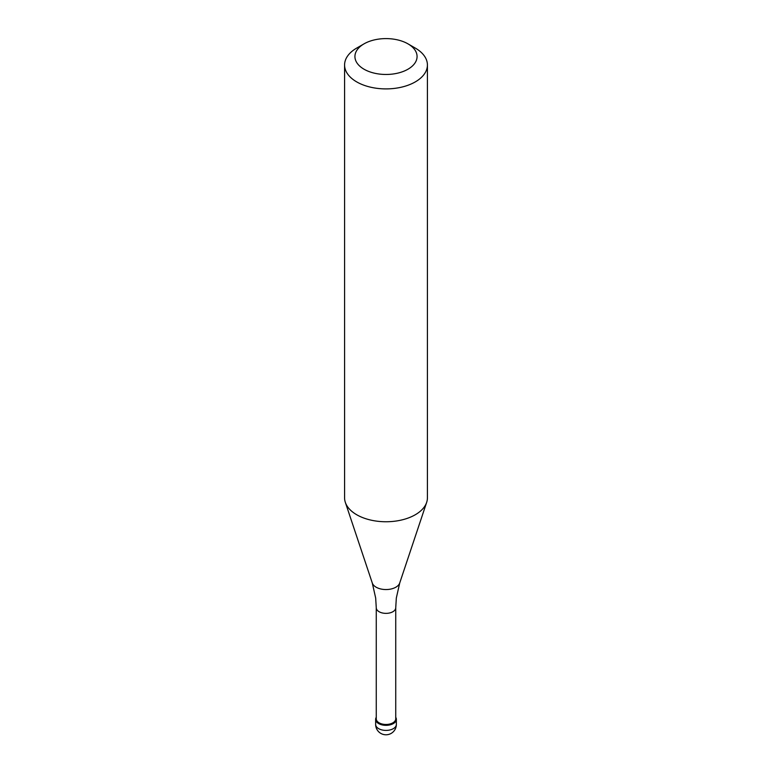 <?xml version="1.0" encoding="UTF-8"?>
<svg xmlns="http://www.w3.org/2000/svg" width="772" height="772" viewBox="0 0 772 772"><rect width="100%" height="100%" fill="white"/><g stroke="black" fill="none" stroke-linecap="round" stroke-linejoin="round"><path stroke-width="1.16" d="M393.324 723.586A10.354 5.973 180 0 1 382.034 724.879A10.354 5.973 180 0 1 375.646 719.359A10.354 5.973 180 0 1 376.263 717.323A10.354 5.973 0 0 0 380.442 724.406A10.354 5.973 0 0 0 393.324 723.586A10.354 5.973 0 0 0 395.737 717.323A10.354 5.973 180 0 1 396.354 719.359A10.354 5.973 180 0 1 393.324 723.586M376.263 718.857A9.737 5.616 0 0 0 382.275 724.049A9.737 5.616 0 0 0 392.88 722.824A9.737 5.616 0 0 0 395.737 718.857L395.737 607.747A9.737 5.616 180 0 1 392.88 611.723A9.737 5.616 180 0 1 382.275 612.939A9.737 5.616 180 0 1 376.263 607.747L376.263 718.857M344.582 64.993L344.582 497.843A41.418 23.913 0 0 0 345.335 502.369A41.418 23.913 0 0 0 373.86 520.704A41.418 23.913 0 0 0 415.288 514.75A41.418 23.913 0 0 0 426.665 502.369A41.418 23.913 0 0 0 427.418 497.843L427.418 64.993A41.418 23.913 180 0 1 415.288 81.9A41.418 23.913 180 0 1 370.155 87.082A41.418 23.913 180 0 1 344.582 64.993A41.418 23.913 180 0 1 356.712 48.076L364.037 43.85A31.063 17.93 180 0 1 407.963 43.85A31.063 17.93 180 0 1 407.963 69.219A31.063 17.93 180 0 1 364.037 69.219A31.063 17.93 180 0 1 364.037 43.85L356.712 48.076M407.963 43.85L415.288 48.076A41.418 23.913 180 0 1 427.418 64.993M375.646 719.359L375.646 724.435A10.354 5.973 0 0 0 382.034 729.955A10.354 5.973 0 0 0 393.324 728.662A10.354 5.973 0 0 0 396.354 724.435L396.354 719.359M376.263 607.747L375.675 598.039L372.287 583.014A13.964 8.067 0 0 0 381.908 589.2A13.964 8.067 0 0 0 395.872 587.193A13.964 8.067 0 0 0 399.713 583.014L396.325 598.039L395.737 607.747M375.646 724.435A10.354 10.354 0 0 0 391.172 733.4A10.354 10.354 0 0 0 396.354 724.435M372.287 583.014L345.335 502.369M399.713 583.014L426.665 502.369"/></g></svg>
